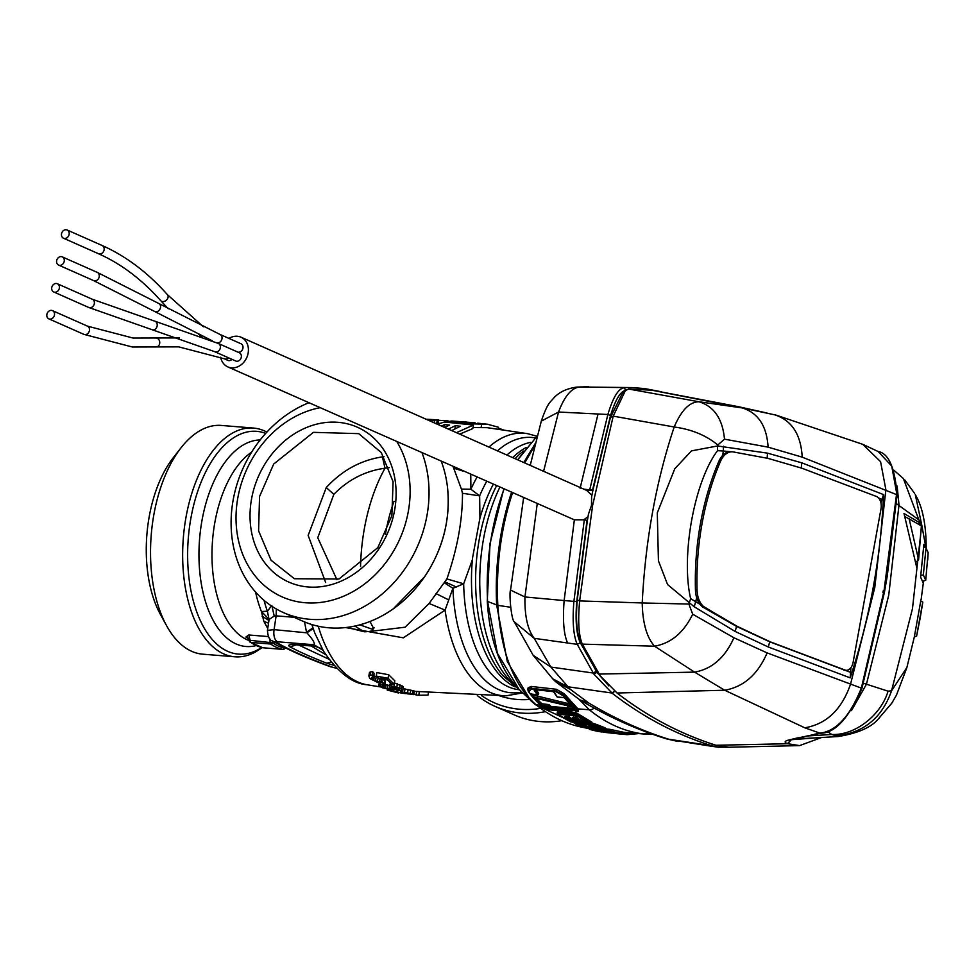 <?xml version="1.0" encoding="UTF-8"?>
<svg xmlns="http://www.w3.org/2000/svg" width="977" height="977" viewBox="0 0 977 977"><rect width="100%" height="100%" fill="white"/><g stroke="black" fill="none" stroke-linecap="round" stroke-linejoin="round"><path stroke-width="1.47" d="M385.39 534.37A117.509 62.443 -85.3 0 1 394.012 501.311M477.338 695.563A114.749 95.575 -66.1 0 0 495.144 706.42A114.749 95.575 -66.1 0 0 545.093 711.72M495.144 706.42L514.378 714.944A114.749 95.575 -66.1 0 0 561.653 720.721M459.703 434.118L472.783 428.598L473.442 425.019L444.364 422.04L437.415 424.238M435.742 423.505L438.014 423.346L438.636 419.902L426.021 419.194M472.978 427.572L487.071 427.657L527.653 433.678A131.663 69.965 94.7 0 0 488.927 447.075M470.755 474.553L470.902 489.233L461.413 489.086L462.475 493.263C462.573 519.984 457.383 548.537 446.904 578.934L429.098 603.468L405.113 627.21L370.32 631.386M476.935 477.301A128.072 68.06 -85.3 0 0 470.902 489.233L479.646 495.876L479.939 518.103L472.502 558.172A124.421 66.118 94.7 0 0 472.343 559.882L463.672 583.806L452.901 588.264L445.085 610.112L403.318 637.822L345.565 627.564M398.64 692.51L413.894 694.598L414.419 691.057L403.147 688.663M372.677 671.712L372.042 675.229L373.532 676.914L374.167 673.422L372.677 671.712L370.601 671.822L369.477 672.481L368.842 675.974L369.88 678.563L378.001 682.605L385.133 682.886L384.584 685.866L382.813 685.769L382.593 687.002L383.924 687.661L384.254 685.854M373.006 675.388L378.734 678.123M388.052 678.27L376.218 676.072L376.853 672.555L388.687 674.765L388.052 678.27L394.158 684.193L394.781 680.774L388.687 674.765M385.903 678.49L385.133 682.886L378.417 681.763M389.847 685.61L384.535 684.291M390.727 688.248L390.58 689.054L391.13 688.541L389.383 687.381L389.994 684.01L391.044 684.132M394.403 682.886L403.269 686.66L402.793 690.58L401.803 690.788L394.024 689.408L390.959 689.835L382.325 687.747L378.807 685.585L379.259 682.85M311.834 624.547L314.899 633.304L323.717 651.488M462.597 470.951L453.682 468.166L461.413 489.086M453.145 466.75L453.682 468.166M444.181 427.242L444.657 424.604L441.409 426.021M444.535 427.401L449.603 425.08L444.657 424.604M454.855 428.781L455.429 425.679L448.358 429.098M451.728 430.588L460.362 426.228L455.429 425.679M456.43 432.677L473.442 425.019M428.94 420.489L438.636 419.902M428.146 420.134L429.001 420.147M430.857 421.331L431.065 420.159M434.106 422.785L434.594 420.11M436.67 423.468L437.305 419.988M447.136 422.272L447.405 420.794L448.663 421.075L448.431 422.382M438.563 420.293L447.405 420.794M503.094 429.77L498.368 428.195M498.197 429.086L498.539 427.254L487.389 424.213L477.741 423.188M468.801 424.458L468.923 423.786L487.389 424.213M475.14 422.821L451.924 421.002C448.577 421.307 448.748 421.746 452.449 422.32L464.222 422.528M449.359 422.455L449.518 421.539L451.924 421.002M468.923 423.786L464.234 422.467M463.269 423.835L464.331 422.516M522.732 692.888L506.208 695.795A131.663 69.965 94.7 0 1 445.085 610.112L429.098 603.468M414.419 691.057L413.894 694.598M413.149 690.666L412.538 694.036L413.808 694.427M410.877 690.08L410.267 693.438L401.217 691.838L401.413 690.763M412.538 694.036L410.267 693.438M408.142 689.469L407.531 692.827M405.064 688.907L404.454 692.278M400.985 690.739L401.217 691.838M400.802 691.789L410.206 693.841M408.972 693.499L410.157 694.122M407.494 693.182L405.87 693.621L387.319 690.092L387.478 689.237M408.887 694L407.385 693.829M405.992 692.913L405.87 693.621M404.393 692.656L404.258 693.365M402.671 692.437L402.561 693.059M400.863 690.739L400.521 692.644M397.175 690.25L396.882 691.85M393.914 689.823L393.67 691.154M390.69 689.799L390.556 690.568M387.393 689.225L387.319 690.092M387.234 690.092L398.567 692.925M428.427 692.717L427.999 695.099L418.754 695.27L419.365 691.85M416.654 691.569L416.043 694.989L418.754 695.27M416.104 694.635L413.918 694.476M400.423 692.852L404.38 693.536M385.805 679.027L385.17 682.667M384.486 678.783L384.181 680.468L385.28 681.934M382.728 678.465L384.181 680.468M394.158 684.193L391.716 683.937L386.697 679.186L380.676 678.087L382.593 679.198M376.218 676.072L382.288 680.945L379.516 681.824L380.065 678.832M382.263 680.92L382.141 681.58M381.555 679.955L381.201 681.885M378.087 678.001L377.464 681.433L379.516 681.824M376.096 677.33L375.473 680.761L377.464 681.433M374.374 676.45L373.751 679.894L375.473 680.761M372.725 676.976L372.384 678.844L373.751 679.894M371.846 677.317L372.384 678.844M373.532 676.914L371.724 678.001M370.601 671.822L369.953 675.339L368.842 675.974M372.042 675.229L369.953 675.339M380.493 683.082L380.224 684.559L378.893 684.877M403.269 686.66L402.793 690.58M401.987 685.707L401.376 689.078L402.658 690.031M399.947 684.645L399.862 688.309L392.265 686.892L390.751 685.793L399.337 688.028M401.376 689.078L399.862 688.309M397.456 683.692L396.833 687.075M394.598 682.911L393.975 686.306M391.35 683.631L390.959 685.817M391.166 683.473L390.751 685.793M399.251 689.066L399.117 689.835L399.691 689.396L398.237 688.492M398.152 688.443L397.908 689.774L399.117 689.835M396.601 687.808L396.296 689.53L397.908 689.774M395.209 687.405L394.891 689.176L396.296 689.53M393.841 687.124L393.56 688.687L394.891 689.176M392.595 686.929L392.388 688.077L393.56 688.687M391.924 686.636L392.388 688.077M389.383 687.381L391.74 687.649M389.518 687.454L389.237 688.968L390.58 689.054M387.93 685.292L387.319 688.663L389.237 688.968M386.147 684.853L385.536 688.223L387.319 688.663M385.536 688.223L383.924 687.661M382.813 685.769L381.799 686.342L382.593 687.002M383.277 683.302L383.008 684.73L384.584 685.866M383.057 683.289L383.008 684.73M382.801 684.706L380.224 684.559M306.863 632.827C312.628 639.153 315.034 643.135 314.093 644.759L277.541 641.779A10.368 5.508 94.7 0 1 274.085 629.64L306.863 632.827L313.177 628.626M321.641 648.704L315.705 646.261L297.9 644.979A10.368 5.508 -85.3 0 1 296.91 644.722L315.705 646.261L314.093 644.759L322.996 650.303M370.002 621.47L373.532 628.272M425.471 419.182L435.583 419.768L427.401 419.805M472.477 422.87L471.635 422.76M460.949 421.795L460.118 421.698M463.794 421.71L466.395 422.04M486.57 481.563A124.421 66.118 94.7 0 0 479.646 495.876L462.475 493.263M519.52 689.786A124.421 66.118 94.7 0 1 464.527 599.341A124.421 66.118 94.7 0 1 463.672 583.806L446.904 578.934M521.816 691.997A128.072 68.06 94.7 0 1 453.633 599.585A128.072 68.06 94.7 0 1 452.901 588.264L444.376 582.854M304.531 621.922L306.522 632.29L312.909 627.82M359.854 624.84L372.811 629.432M331.081 662.125L326.831 663.212A328.077 50.645 10.3 0 1 306.815 654.956A328.077 50.645 10.3 0 1 290.193 646.982L297.887 644.197M336.674 668.317L332.925 667.364A335.526 51.793 10.3 0 1 300.525 654.443A335.526 51.793 10.3 0 1 276.125 642.182A10.368 9.44 -59.6 0 1 272.717 641.059A10.368 9.44 -59.6 0 0 272.717 641.059L272.717 641.059A10.368 9.44 -59.6 0 1 272.461 640.9M294.053 617.305L276.125 615.84L274.085 629.64L267.454 630.373C267.93 636.943 269.689 640.521 272.717 641.059C287.104 649.436 306.607 658.095 331.215 667.035M328.76 659.121L298.681 645.04M325.646 654.627L311.297 646.066M268.516 623.192L263.851 621.335L267.735 628.467M263.851 621.335L261.433 611.517L267.405 611.223L271.423 605.948M248.659 638.75A98.506 52.343 94.7 0 1 245.911 637.016L248.732 634.977L268.48 636.589M347.055 627.393L364.433 631.74M354.798 626.074L364.03 631.716M269.041 619.613L267.405 611.223A101.962 54.187 94.7 0 1 264.046 600.366M276.332 609.001L276.125 615.84L274.207 616.06L269.066 619.516L267.454 630.36M274.207 616.06L271.911 605.777M268.919 620.456L262.105 616.206M269.09 619.333L261.433 611.517A98.506 52.343 94.7 0 1 255.595 592.099M249.465 640.924L250.173 640.326A2.076 1.099 94.7 0 0 250.784 642.39A2.076 1.673 124.8 0 1 249.465 640.924L250.173 640.326L248.732 634.977M250.173 640.326L272.62 642.817L273.548 641.547M263.069 647.775A2.076 1.099 -85.3 0 1 262.996 647.775A2.076 1.099 -85.3 0 1 262.923 647.763A103.684 55.103 -85.3 0 1 256.731 645.748A103.684 55.103 -85.3 0 1 250.784 642.39L270.629 644.014A2.076 1.673 124.8 0 0 272.62 642.817A102.28 54.346 94.7 0 0 284.588 648.117L283.977 648.13L284.588 648.117A5.532 4.677 -78.1 0 1 284.844 647.592M422.125 453.01A114.749 95.575 113.9 0 1 405.37 568.174A114.749 95.575 113.9 0 1 283.574 612.652L302.809 621.177A114.749 95.575 -66.1 0 0 393.194 608.903A114.749 95.575 -66.1 0 0 424.604 576.699A114.749 95.575 113.9 0 0 447.405 486.57A114.749 95.575 113.9 0 0 441.372 461.535M283.012 649.387A2.076 1.099 -85.3 0 1 282.841 649.4A2.076 1.099 -85.3 0 1 282.768 649.387A2.076 1.759 -78.1 0 0 284.588 648.117M283.574 612.652A114.749 95.575 113.9 0 1 254.765 447.319A114.749 95.575 113.9 0 1 308.793 402.78M181.172 447.613A114.749 60.977 94.7 0 0 151.35 570.702A114.749 60.977 94.7 0 0 166.615 625.744L160.411 614.435A100.924 53.625 94.7 0 1 146.99 566.025A100.924 53.625 94.7 0 1 173.222 457.773L181.172 447.613A114.749 60.977 94.7 0 1 221.376 425.435L253.483 428.06A114.749 60.977 -85.3 0 0 183.468 573.328A114.749 60.977 94.7 0 0 234.773 656.788A114.749 60.977 94.7 0 0 255.901 651.72L262.227 647.629M396.967 441.848A100.924 84.059 113.9 0 1 389.298 557.794A100.924 84.059 113.9 0 1 266.574 587.397A100.924 84.059 113.9 0 1 256.841 451.496A100.924 84.059 113.9 0 1 319.955 407.727M253.483 428.06A114.749 60.977 -85.3 0 1 266.88 432.09M166.615 625.744A114.749 60.977 94.7 0 0 202.666 654.163L234.773 656.788M267.503 460.045A84.681 70.527 113.9 0 1 370.478 435.205A84.681 70.527 113.9 0 1 378.636 549.245A84.681 70.527 113.9 0 1 275.661 574.085A84.681 70.527 113.9 0 1 267.503 460.045M377.843 547.633L338.982 579.007L294.407 578.738L271.044 560.224L258.6 530.877L259.54 496.536L273.682 464.051L313.422 432.347L358.706 433.641L381.274 452.546L393.096 481.759L391.875 515.648L377.843 547.633M383.998 456.686L382.41 456.882C360.843 460.155 342.121 470.377 326.257 487.56L308.158 535.433L325.659 582.487M382.41 456.882L385.011 468.215C365.325 470.902 348.264 479.609 333.841 494.35L317.757 537.765L336.943 579.74M389.298 467.629L385.011 468.215A131.333 69.794 -85.3 0 0 360.562 566.526M537.191 503.998L524.942 596.971C524.588 616.011 527.678 629.799 534.211 638.335L550.881 667.059L570.202 689.261L588.74 702.988C615.229 718.864 642.414 731.101 670.283 739.723L708.85 745.854L702.121 744.315L711.378 745.646L713.002 744.303M570.202 689.261L555.669 681.726L579.679 699.752M543.603 471.305L558.551 412.025C564.572 396.039 571.679 387.686 579.898 386.977L632.73 387.6L644.881 388.614L661.576 391.814M580.106 488.244L598.046 414.004L558.551 412.025L541.295 421.111C547.682 402.671 549.721 402.89 553.91 397.834C559.259 392.046 566.916 388.455 576.882 387.087L632.73 387.6M220.668 357.216A16.243 13.531 -66.1 0 0 227.824 366.9L574.366 519.825L564.144 600.562L524.942 596.971L510.556 590.096C508.907 592.856 511.301 620.077 514.281 621.799L534.211 638.335L577.248 644.344L593.857 674.057L612.152 693.206C642.683 716.886 675.766 734.362 711.378 745.646L718.132 747.197L729.99 747.234M591.915 495.229L586.627 490.369L593.002 490.564M598.046 414.004L607.865 414.492C612.603 398.653 617.623 389.823 622.923 388.016L623.863 387.845L626.22 390.336L625.28 390.434C620.163 391.777 615.254 400.13 610.552 415.481L592.526 490.161L583.928 489.184L240.989 337.187A16.243 13.531 -66.1 0 0 237.277 336.259A16.243 13.531 -66.1 0 0 228.972 338.421M610.552 415.481L607.865 414.492L589.778 489.587M574.366 519.825L584.295 519.825L573.89 601.453C572.363 620.102 573.267 633.902 576.613 642.866L577.248 644.344L580.35 642.744L596.959 672.31L608.818 685.878M598.144 672.848L580.326 641.278L582.341 644.124L654.529 646.2C671.028 643.293 683.753 632.632 692.693 614.203L688.895 604.055L690.641 598.669L736.585 626.44L769.791 641.84L850.576 672.347L850.185 677.855C869.945 617.562 881.046 556.475 883.489 494.582L801.775 462.829L767.519 453.145L717.497 445.964L717.533 450.678L723.407 451.02L722.589 455.49M580.326 641.278C576.711 632.864 575.685 619.076 577.248 599.915L587.36 520.668L588.472 514.085L591.5 505.341L591.598 496.902L592.856 490.43A4817.355 743.68 10.3 0 1 592.526 490.161M622.63 392.827L610.393 417.484L613.214 416.141L674.191 426.986C691.606 429.355 706.139 435.351 717.79 444.987L724.494 439.161L768.105 447.148L802.202 457.151L896.507 494.582L883.977 591.085L861.36 688.052C850.002 716.226 836.227 731.26 820.008 733.153L804.779 727.804L724.702 690.238L694.586 672.127L654.529 646.2C646.774 637.48 642.658 623.057 642.207 602.956L688.895 604.055M592.856 490.43L610.393 417.484M587.36 520.668A4817.355 743.68 10.3 0 1 587.03 520.399L576.723 601.6C575.343 619.772 576.32 633.023 579.691 641.339L580.35 642.756M586.615 490.369L583.928 489.184M587.03 520.399L584.295 519.825M227.824 366.9A16.243 13.531 -66.1 0 0 231.537 367.84A16.243 13.531 -66.1 0 0 247.584 355.384A16.243 13.531 -66.1 0 0 240.989 337.187M583.733 519.788L588.02 516.735M214.708 351.683L235.689 360.989A4.494 3.737 -66.1 0 0 236.715 361.246A4.494 3.737 -66.1 0 0 241.16 357.802A4.494 3.737 -66.1 0 0 239.328 352.77L218.347 343.477A4.494 3.737 113.9 0 1 220.179 348.496A4.494 3.737 113.9 0 1 215.734 351.952A4.494 3.737 113.9 0 1 214.708 351.683L152.363 329.811A4.494 3.652 -75 0 0 152.925 329.908A4.494 3.652 -75 0 0 157.126 326.074A4.494 3.652 -75 0 0 154.696 321.128A4.494 3.652 -75 0 0 154.134 321.03M228.508 357.802A4.494 3.737 113.9 0 1 225.382 359.06A4.494 3.737 113.9 0 1 224.356 358.791L227.849 360.342A4.494 3.737 -66.1 0 0 228.874 360.611A4.494 3.737 -66.1 0 0 232.001 359.353M237.948 352.16A4.494 3.737 -66.1 0 0 238.364 352.221A4.494 3.737 -66.1 0 0 242.797 348.777A4.494 3.737 -66.1 0 0 240.977 343.745L219.996 334.439A4.494 3.737 113.9 0 1 221.816 339.471A4.494 3.737 113.9 0 1 217.382 342.915A4.494 3.737 113.9 0 1 216.955 342.854M59.646 265.353A4.494 3.737 -66.1 0 0 64.079 261.909A4.494 3.737 -66.1 0 0 62.259 256.878A4.494 3.737 -66.1 0 0 61.233 256.609A4.494 3.737 -66.1 0 0 56.8 260.065A4.494 3.737 -66.1 0 0 58.62 265.085A4.494 3.737 -66.1 0 0 59.646 265.353M49.876 319.113A4.494 3.737 -66.1 0 0 54.309 315.656A4.494 3.737 -66.1 0 0 52.489 310.637A4.494 3.737 -66.1 0 0 51.463 310.368A4.494 3.737 -66.1 0 0 47.03 313.812A4.494 3.737 -66.1 0 0 48.85 318.844A4.494 3.737 -66.1 0 0 49.876 319.113M66.351 229.766A4.494 3.737 -66.1 0 0 61.722 233.051A4.494 3.737 -66.1 0 0 63.505 238.217A4.494 3.737 -66.1 0 0 64.299 238.449A4.494 3.737 -66.1 0 0 68.927 235.152A4.494 3.737 -66.1 0 0 67.144 229.998A4.494 3.737 -66.1 0 0 66.351 229.766M56.348 283.489A4.494 3.737 -66.1 0 0 51.915 286.933A4.494 3.737 -66.1 0 0 53.735 291.964A4.494 3.737 -66.1 0 0 54.761 292.233A4.494 3.737 -66.1 0 0 59.194 288.789A4.494 3.737 -66.1 0 0 57.374 283.757A4.494 3.737 -66.1 0 0 56.348 283.489M914.325 636.967L916.585 636.125L922.728 602.333M914.374 636.723L916.585 636.125L920.09 618.551L922.825 602.113L920.822 601.185M920.969 599.719L914.264 637.236M896.361 503.643L918.868 519.874L921.714 524.82L925.94 547.804L923.876 544.36L920.603 577.114L923.326 583.196L923.595 581.01L921.116 599.646M906.912 667.413L891.549 690.812L888.044 691.166L863.399 683.216M928.15 552.616L925.707 580.289L923.338 574.903L926.013 548.048L928.15 552.616M925.94 547.804L923.68 546.864M925.707 580.289L923.106 581.168M927.991 555.693L927.71 560.126M909.098 518.579L918.588 559.858L921.396 525.87L905.068 516.674M923.338 574.903L920.822 575.38M917.623 560.688L916.805 567.82L903.994 513.475L920.59 523.269L918.172 523.684M920.481 525.223L920.59 523.269M918.588 559.858L915.999 562.093M903.371 478.498L918.868 519.874M914.289 637.114L906.839 667.67L896.446 695.16L891.769 703.196L877.834 719.512C870.519 727.731 857.269 733.409 838.083 736.548L831.818 734.484C855.974 735.534 881.523 714.065 888.044 691.166M838.083 736.548L805.268 738.429L798.368 737.904M817.077 737.818L790.662 739.748M806.819 735.999L831.818 734.484L827.092 731.309M577.248 599.915L579.642 600.916L642.207 602.956C645.455 539.939 656.117 481.282 674.191 426.986C681.335 410.303 689.591 401.889 698.958 401.755L742.19 407.922L775.872 415.066L862.752 444.327L878.128 451.508L891.732 466.09L897.057 495.205L887.214 576.259L884.417 592.27L861.983 688.235C848.647 718.254 834.932 733.226 820.814 733.165L788.219 740.151C784.409 741.189 784.152 742.361 787.462 743.656L790.796 740.187L787.462 743.656M821.62 732.811L815.832 733.971M821.401 737.586L799.589 745.61L787.499 743.668M860.847 687.93L767.128 652.905L733.91 637.749L692.693 614.203M717.79 444.987L717.497 445.964L691.484 450.885L674.765 468.765L657.289 512.876L658.425 560.81L667.572 584.551L694.244 606.802L735.119 631.435L768.301 646.994L850.185 677.855M775.872 415.066L774.297 414.7C791.651 420.098 800.945 434.24 802.202 457.151M729.062 747.234L715.994 745.268C680.481 734.02 647.495 716.593 617.037 692.998L600.232 675.864L582.341 644.124C578.714 635.648 577.81 621.238 579.642 600.916L592.648 505.256L613.214 416.129L625.414 390.556L628.687 389.041L698.958 401.755C714.089 406.383 722.601 418.852 724.494 439.161M690.641 598.669C680.835 556.682 694.036 481.808 717.533 450.678M730.723 451.728L732.323 451.814A20.737 13.177 92.9 0 1 732.811 451.85L768.105 458.408L801.848 468.203L876.638 496.536A10.368 6.595 92.9 0 1 880.985 508.944L853.104 662.345A10.368 6.595 92.9 0 1 846.241 670.295A10.368 6.595 92.9 0 1 845.093 670.075L770.291 641.852L737.562 626.526L704.564 607.254L702.964 607.169A20.737 13.177 -87.1 0 1 695.453 589.949A207.38 131.797 92.9 0 1 718.803 461.462A20.737 13.177 92.9 0 1 730.723 451.728A20.737 13.177 92.9 0 1 731.211 451.765L723.407 451.02L723.432 446.22M850.93 667.657L850.576 672.347M880.936 502.947L883.489 494.582M878.555 497.928L881.999 499.442M702.964 607.169L736.67 626.477L769.717 641.791M628.687 389.041L652.221 390.226M845.52 670.198L843.859 670.063M732.323 451.814A20.737 13.177 92.9 0 0 720.403 461.547A207.38 131.797 92.9 0 0 697.053 590.023A20.737 13.177 -87.1 0 0 704.564 607.254M607.767 731.858L608.036 732.701L604.873 731.981M601.209 730.588L596.617 730.662A330.006 175.371 94.7 0 0 604.348 732.237M608.891 732.017L609.367 732.799L601.319 731.175A330.141 175.433 -85.3 0 0 609.074 732.75L608.573 732.017L609.074 732.75L608.036 732.701M621.03 733.971L621.69 733.336L622.972 733.69L622.264 734.228L615.803 733.58L621.03 733.971A330.348 175.542 -85.3 0 1 609.318 731.407L589.522 729.343A329.896 175.31 -85.3 0 0 601.759 731.981L601.258 731.248L606.485 732.579M613.287 732.701L613.434 733.3A330.189 175.457 -85.3 0 0 613.935 733.361L622.276 734.228L623.534 732.249L609.88 729.318L609.636 730.662A329.652 175.176 94.7 0 0 621.69 733.336L621.934 731.981M611.785 733.153L612.677 733.214M613.275 733.312L605.239 732.432L613.3 733.324L614.032 732.738M614.985 732.591L615.266 733.434L612.127 732.665M608.964 731.382L609.098 731.968A330.287 175.518 -85.3 0 0 616.304 733.446L615.803 732.713L616.304 733.446L615.266 733.434M605.386 731.028L604.372 731.492L605.386 731.028M536.581 698.518L541.783 703.745L541.075 705.956L548.182 706.811L548.647 705.944L550.759 707.727A329.2 174.932 -85.3 0 0 552.677 709.241L552.237 710.084L572.253 712.172L571.508 711.329L572.253 712.172A330.348 175.542 94.7 0 1 569.64 710.108L567.478 708.069L567.735 706.566L572.412 707.006M541.783 703.745L548.891 704.588L548.647 705.944M548.891 704.588L552.921 707.898L568.87 709.583M552.921 707.898L552.677 709.241M551.101 706.456L567.49 707.959M533.1 694.354L533.796 695.233L569.347 703.855M533.796 695.233L532.941 697.456L572.4 706.847L564.376 697.395M536.288 689.811L538.693 693.255L538.425 694.647L537.289 694.781L538.425 694.647L534.749 689.298L553.629 691.594L557.244 696.735M534.749 689.298L533.625 689.359L537.289 694.781L530.193 693.878L531.329 693.755L530.193 693.878L532.941 697.456M574.61 708.716L575.355 709.558L574.61 708.716L567.478 708.069L568.211 708.911L575.355 709.558L572.29 706.444M541.075 705.956L532.978 697.493L534.199 697.444L572.437 706.872M548.182 706.811L549.99 708.313L542.43 707.177L528.765 691.985L531.024 688.968L556.145 691.765L563.204 695.783L576.833 710.731L569.64 710.108M613.055 732.677L612.054 733.153L613.434 733.3L612.078 733.153M582.219 724.983A329.322 175.005 94.7 0 0 587.849 727.181L590.206 727.645L590.438 728.476L587.14 727.816A330.006 175.371 -85.3 0 1 580.9 725.349L582.793 723.591M584.735 722.479L584.881 725.496L591.317 727.596L591.781 728.317L590.438 728.476M601.624 729.685L603.053 730.393L603.542 729.55A330.348 175.542 -85.3 0 1 596.165 726.619L584.796 724.091M589.229 725.386L597.521 728.292M588.728 726.18L595.652 728.94L595.677 729.77L584.283 727.694L595.714 729.782L597.936 729.147L596.361 728.317L589.461 725.557L588.728 726.18L590.584 725.386L590.096 725.911L593.381 726.656A330.287 175.518 -85.3 0 0 598.986 728.879M576.723 721.551L576.369 724.555A329.896 175.31 -85.3 0 0 584.393 727.718M576.894 710.78A330.409 175.579 -85.3 0 1 576.833 710.731L577.59 710.132A329.713 175.213 94.7 0 0 577.663 710.194L574.879 712.453L549.733 709.827L543.102 707.641M638.433 733.593L627.173 734.655L627.429 733.996L627.149 734.655L622.728 734.228L627.161 734.655L627.429 733.996L636.625 733.446M627.661 732.665L627.429 733.996M587.91 726.839L587.14 727.816M576.772 723.236L578.079 723.383A330.067 175.396 -85.3 0 0 581.559 725.019L581.816 725.056M578.079 723.383L578.457 722.589L582.622 724.543M578.469 722.491L574.366 722.687L576.222 724.519L584.185 727.645M601.747 730.271A330.263 175.494 -85.3 0 1 598.339 729.147L597.948 728.292M598.156 729.098L603.102 730.405L605.74 729.758L604.238 728.927L603.542 729.55M569.408 716.727L564.767 716.703A330.006 175.371 -85.3 0 0 574.403 722.272L575.477 721.832L570.653 721.331M577.163 717.521L572.522 717.533A330.202 175.469 -85.3 0 0 581.645 722.846L582.719 722.406L578.531 721.991M582.89 721.466L582.719 722.406L573.597 717.142M578.103 715.372L591.61 723.481L591.854 722.15L578.347 714.028L577.688 716.214A330.348 175.542 -85.3 0 0 590.535 723.92L591.61 723.481L586.786 723.041M577.688 716.214L557.891 714.15L557.146 713.283L557.891 714.15A329.896 175.31 -85.3 0 0 570.739 721.869M609.318 731.407L609.636 730.662M589.522 729.343L588.691 728.512L589.522 729.343M528.362 691.264L527.8 689.493L528.472 691.814L542.931 707.604L549.843 709.876L574.989 712.502L578.445 711.341L577.908 708.826L578.433 711.39M556.145 691.765L556.377 689.273L531.28 686.465L528.105 687.832L527.8 689.493L530.951 688.272L556.06 691.069L564.034 695.27L563.204 695.783M528.447 691.374L528.765 691.985L528.447 691.374M542.052 706.493L542.43 707.177L542.052 706.493M583.635 721.881L582.805 723.542L584.735 725.447L591.549 727.718M582.866 723.224L582.097 722.882M565.854 716.312L575.477 721.832L575.697 720.989M605.74 729.758L605.984 728.39L604.482 727.584L597.118 724.653L596.874 725.996A329.652 175.176 94.7 0 0 604.238 728.927L604.482 727.584M591.72 722.895L597.118 724.653M557.256 713.295A329.2 174.944 -85.3 0 1 557.146 713.222L557.403 711.842L578.347 714.028M605.887 728.94L609.88 729.318M512.461 493.043A171.317 91.032 -85.3 0 0 502.544 532.233A171.317 91.032 94.7 0 0 497.83 605.374L497.83 605.422C501.018 652.392 513.841 685.585 536.312 704.991L536.336 705.015A327.222 173.882 94.7 0 0 583.965 727.584M556.377 689.273L564.291 693.817L577.908 708.826M623.46 732.261L643.99 734.008A328.321 174.468 -85.3 0 1 589.351 709.791L579.239 699.495M583.99 727.596L535.176 704.539A3.456 2.76 -51.4 0 0 535.176 704.539L540.232 705.394M535.005 704.38L530.719 700.607L507.295 661.502L496.695 605.19L510.519 607.242M534.871 445.463L524.686 462.927M540.305 708.423A111.757 93.084 113.9 0 1 481.612 695.661M529.534 699.459A103.562 86.269 113.9 0 1 499.601 695.844M497.476 450.861A128.072 68.06 -85.3 0 1 535.078 437.879M472.343 559.882A124.421 66.118 94.7 0 0 472.367 599.976A124.421 66.118 94.7 0 0 515.111 686.941M496.45 485.948A126.497 67.218 94.7 0 0 476.52 600.965A126.497 67.218 94.7 0 0 502.776 675.571L519.3 689.567M318.258 626.22A131.993 70.136 94.7 0 0 367.193 684.792C352.379 683.68 337.7 672.274 323.155 650.584L321.616 648.679M481.124 427.401L481.759 423.945M466.188 424.152L466.31 423.493M530.548 442.386A124.421 66.118 94.7 0 0 506.904 455.038M526.102 447.551A124.421 66.118 94.7 0 0 512.681 457.602M493.177 484.494A124.421 66.118 94.7 0 0 479.939 518.103M523.391 451.093L520.973 453.072A126.497 67.218 94.7 0 0 515.087 458.665M516.174 686.367A128.573 68.329 -85.3 0 1 480.672 601.954A128.573 68.329 -85.3 0 1 499.76 487.413M448.797 599.939L435.962 593.564M456.418 587.006L445.158 581.987M395.502 692.29L398.079 692.84M396.015 691.96L397.041 692.021M413.405 694.574L410.645 693.975M383.741 677.501L388.125 680.639M369.501 678.05L374.313 680.639M381.934 686.452L378.807 685.573M337.26 668.244L332.925 667.364M277.541 641.779L276.125 642.182M296.91 644.722C289.192 644.234 286.945 644.979 290.193 646.982M333.804 665.313L326.831 663.212M251.577 452.192A98.506 52.343 94.7 0 0 212.681 570.641A98.506 52.343 94.7 0 0 249.208 640.619A2.076 2.076 0 0 0 250.088 642.145L262.74 647.739A2.076 1.759 -78.1 0 0 262.923 647.763L282.768 649.387A103.684 55.103 94.7 0 1 276.576 647.372A103.684 55.103 94.7 0 1 270.629 644.014A2.076 1.099 -85.3 0 1 270.018 641.95A5.532 2.943 94.7 0 0 269.689 638.457M260.163 439.955A103.562 55.03 94.7 0 0 199.687 571.154A103.562 55.03 94.7 0 0 256.145 645.577M245.911 637.016A5.532 4.482 124.8 0 1 247.779 637.676L249.208 640.607M261.702 647.495A111.757 59.389 -85.3 0 1 188.427 572.803A111.757 59.389 -85.3 0 1 265.671 433.409M262.532 647.678A2.076 1.759 -78.1 0 0 262.74 647.739A2.076 2.076 0 0 0 262.996 647.775L282.841 649.4A2.076 2.076 0 0 0 284.893 648.191L285.125 647.739M326.257 487.56L333.841 494.35M677.195 741.287L666.546 738.881L702.121 744.315M596.3 671.297L593.198 673.031L550.881 667.059L533.186 655.347L552.677 678.759L567.6 686.733L611.92 693.023L614.899 690.959M588.74 702.988L579.862 699.862C607.816 716.629 636.711 729.636 666.546 738.881M576.723 601.6L564.144 600.562C562.605 620.322 563.766 634.476 567.613 643M593.857 674.057L596.959 672.31L597.13 671.346L599.109 674.179M612.152 693.206L615.131 691.142M645.712 388.736L646.286 389.383M644.881 388.614L645.492 389.298M219.996 334.439L158.995 303.603A4.494 3.542 119.4 0 1 160.216 308.524A4.494 3.542 119.4 0 1 155.819 311.797A4.494 3.542 119.4 0 1 154.586 311.431L93.597 280.594A4.494 3.737 -66.1 0 0 94.622 280.851A4.494 3.737 -66.1 0 0 99.056 277.407A4.494 3.737 -66.1 0 0 97.236 272.375L62.259 256.878M155.746 346.945A4.494 3.835 -95.1 0 0 156.308 346.933L132.347 347.006L83.827 334.342A4.494 3.737 -66.1 0 0 84.852 334.61A4.494 3.737 -66.1 0 0 89.286 331.166A4.494 3.737 -66.1 0 0 87.466 326.135L52.489 310.637M224.356 358.791L178.73 346.872L156.308 346.933A4.494 3.835 -95.1 0 0 159.752 342.451A4.494 3.835 -95.1 0 0 156.076 337.981A4.494 3.835 -95.1 0 0 155.514 337.993A4.494 3.835 -95.1 0 0 154.977 338.079M168.3 308.781L160.692 300.623C141.714 279.324 120.965 263.692 98.469 253.715A4.494 3.737 -66.1 0 0 99.275 253.947A4.494 3.737 -66.1 0 0 103.904 250.649A4.494 3.737 -66.1 0 0 102.121 245.496L67.144 229.998M160.692 300.623A4.494 3.468 -41.6 0 0 162.463 301.539A4.494 3.468 -41.6 0 0 167.214 299.28A4.494 3.468 -41.6 0 0 167.409 294.651C147.686 272.473 125.911 256.096 102.121 245.496M152.363 329.811L88.712 307.462A4.494 3.737 -66.1 0 0 89.737 307.731A4.494 3.737 -66.1 0 0 94.171 304.287A4.494 3.737 -66.1 0 0 92.351 299.255L57.374 283.757M835.042 736.035C863.057 733.361 881.889 718.29 891.549 690.812L912.481 608.634L921.714 524.82L915.29 494.618C922.63 506.892 926.257 525.064 926.184 549.159M851.456 710.633L866.416 684.291L888.74 595.14L898.999 505.011L897.142 486.058M914.631 493.434L904.739 479.915M883.196 590.926L884.112 590.316M883.061 591.671L883.977 591.085M882.927 592.428L883.831 591.854M790.943 740.236L787.645 743.729L715.994 745.268M804.779 727.804C826.383 724.128 841.637 709.62 850.527 684.266L874.794 587.397L885.883 489.733L880.582 461.694L862.752 444.327M694.244 606.802L696.723 597.826M799.162 737.525L788.219 740.151M816.125 734.008L814.781 734.179M617.037 692.998L724.702 690.238C743.656 686.904 757.798 674.472 767.128 652.905M767.519 453.145L767.14 458.335M735.119 631.435L736.585 626.44M650.67 389.97L742.19 407.922C758.128 412.831 766.762 425.911 768.105 447.148M597.057 671.236L599.048 674.069L694.586 672.127C711.989 669.037 725.093 657.582 733.91 637.749M857.879 636.112L876.198 535.311M768.313 646.994L769.717 641.804M801.775 462.829L801.274 468.154M591.5 505.341L592.648 505.256M737.562 626.526L736.67 626.477M718.803 461.462L720.403 461.547M695.453 589.949L697.053 590.023M845.093 670.075L843.701 670.014M607.975 731.883L608.244 732.726M611.578 732.97A330.202 175.469 -85.3 0 1 604.372 731.492L604.433 731.504M615.205 732.616L615.473 733.446M534.199 697.444L541.539 705.089M541.502 705.247L548.598 706.09M552.64 709.363L571.508 711.329M533.466 696.857L571.594 705.919M531.329 693.755L533.54 696.638M557.305 696.967L564.437 697.627M552.237 710.084A329.896 175.31 -85.3 0 1 549.99 708.313L550.759 707.727M586.872 723.578A330.287 175.518 -85.3 0 1 577.248 718.01M578.616 722.528A330.141 175.433 -85.3 0 1 569.493 717.216M627.442 733.861L623.314 733.471M586.603 723.468L582.805 723.542M584.429 724.775L584.881 725.496L584.429 724.775M590.731 727.694L590.963 728.537M580.9 725.349L581.51 725.019M575.917 723.835L576.369 724.555L575.917 723.835M596.422 727.926L595.652 728.94M592.929 725.935L593.381 726.656L592.929 725.935M596.165 726.619L596.874 725.996L589.705 723.859M587.873 723.603L588.093 724.421M578.091 715.457L557.146 713.283M609.648 730.625L605.459 730.222M599.793 729.648L597.814 729.44M622.972 733.69L622.264 734.228M564.291 693.817L564.034 695.27L577.59 710.132M531.28 686.465L531.024 688.968M519.043 689.335L535.176 704.539A3.456 2.76 -51.4 0 0 536.336 705.015M497.83 605.374L487.584 601.453L497.378 653.259L518.995 689.273C500.322 669.99 489.746 640.631 487.267 601.173L490.027 543.468L503.741 489.184M496.695 605.19L496.695 605.142A170.755 90.739 -85.3 0 1 511.459 492.603M652.257 734.154L643.99 734.008L647.971 732.603M577.944 708.862L589.351 709.791A6.912 5.508 -51 0 0 594.187 708.081M503.961 489.282A158.762 84.364 94.7 0 0 487.584 601.453M535.445 443.167L523.782 462.524M517.725 459.837L537.289 435.925L517.602 459.788M439.76 423.359L438.026 423.261M527.653 433.678L536.923 436.23M506.208 695.795L414.492 691.35M380.676 686.953L367.193 684.792M321.677 648.728L315.547 646.42M347.03 627.393L364.226 631.765C370.478 631.63 373.348 630.837 372.823 629.383L374.118 627.784L372.384 628.15M297.9 644.979L294.773 644.588M447.405 486.57C450.788 518.702 443.24 548.708 424.751 576.601L393.194 608.903M552.677 678.759L555.669 681.726M576.882 387.087L588.691 386.733M514.281 621.799L533.186 655.347M541.295 421.111L530.23 465.382M523.587 497.977L510.556 590.096M708.85 745.854L718.132 747.197M212.363 340.875L154.586 311.431M158.995 303.603L97.236 272.375M93.597 280.594L58.62 265.085M83.827 334.342L48.85 318.844M179.475 337.92L133.092 338.054L87.466 326.135M98.469 253.715L63.505 238.217M201.86 336.589L198.868 334.586M203.375 326.782L167.409 294.651M88.712 307.462L53.735 291.964M218.347 343.477L92.351 299.255M928.15 552.518L927.845 558.307M903.627 478.754L893.808 470.181M878.128 451.508C888.74 453.365 895.054 467.922 897.057 495.205M789.233 740.102L788.256 740.163M800.114 737.501L816.65 733.971M799.589 745.61L728.805 747.234M766.982 413.015L737.94 406.591L652.135 390.214M600.232 675.864L598.119 672.811M622.459 392.974L625.414 390.556M846.241 670.295L844.8 670.222M601.319 731.175L596.678 730.674M609.074 731.968L616.572 733.507L616.108 732.726M564.303 697.712L571.899 706.505M564.327 697.725L557.183 697.053L553.483 691.692L534.138 689.542M530.658 694.036L537.765 694.928M574.928 709.314L572.278 706.872M572.327 706.896L533.393 697.663M571.863 711.964L567.784 708.667M615.803 733.58L613.422 733.3M627.161 734.655L638.518 733.605M614.081 732.762L613.3 733.324M565.011 716.752L569.432 717.228L578.555 722.528L581.84 722.882M572.766 717.582L577.187 718.022L586.811 723.578L590.731 723.957M574.586 722.308L570.702 721.869L557.549 713.979M605.239 732.432L589.387 729.306M574.61 721.319L574.366 722.687M645.589 734.154L622.752 732.2"/></g></svg>
